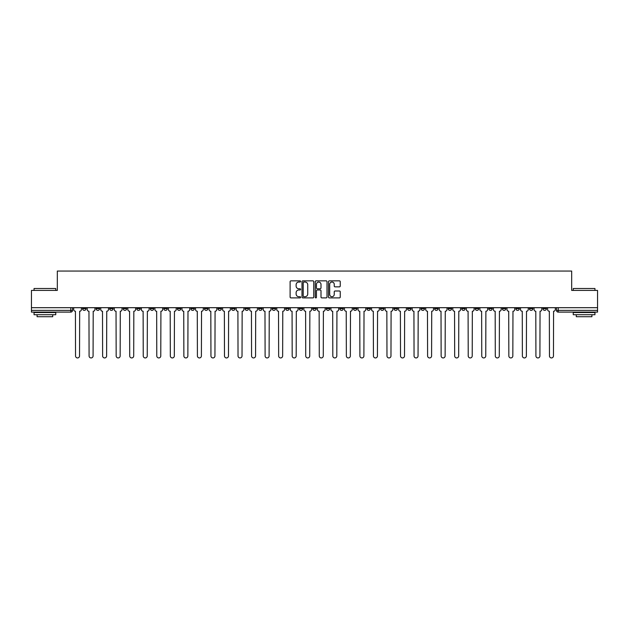 <?xml version="1.0" encoding="UTF-8"?>
<svg xmlns="http://www.w3.org/2000/svg" width="629" height="629" viewBox="0 0 629 629"><rect width="100%" height="100%" fill="white"/><g stroke="black" fill="none" stroke-linecap="round" stroke-linejoin="round"><path stroke-width="0.94" d="M300.615 281.446A0.598 0.598 0 0 0 300.017 280.849L290.968 280.849A0.849 0.849 0 0 0 290.111 281.706L290.111 297.037A0.849 0.849 0 0 0 290.968 297.894L300.017 297.894A0.598 0.598 0 0 0 300.615 297.297A0.598 0.598 0 0 0 300.017 296.699L298.846 296.699A2.728 2.728 0 0 1 296.117 293.971L296.117 292.697A2.728 2.728 0 0 1 298.846 289.969L300.017 289.969A0.598 0.598 0 0 0 300.615 289.371A0.598 0.598 0 0 0 300.017 288.774L298.846 288.774A2.728 2.728 0 0 1 296.117 286.046L296.117 284.772A2.728 2.728 0 0 1 298.846 282.044L300.017 282.044A0.598 0.598 0 0 0 300.615 281.446M529.414 307.683L529.414 308.642L532.889 308.642A1.738 1.738 0 0 1 531.151 310.38A1.738 1.738 0 0 1 529.414 308.642L529.414 307.683M448.17 307.683L448.17 308.642L451.646 308.642A1.738 1.738 0 0 1 449.908 310.38A1.738 1.738 0 0 1 448.17 308.642L448.17 307.683M434.631 307.683L434.631 308.642L438.099 308.642A1.738 1.738 0 0 1 436.369 310.38A1.738 1.738 0 0 1 434.631 308.642L434.631 307.683M353.388 307.683L353.388 308.642L356.855 308.642A1.738 1.738 0 0 1 355.126 310.38A1.738 1.738 0 0 1 353.388 308.642L353.388 307.683M339.849 307.683L339.849 308.642L343.316 308.642A1.738 1.738 0 0 1 341.578 310.38A1.738 1.738 0 0 1 339.849 308.642L339.849 307.683M326.302 307.683L326.302 308.642L329.777 308.642A1.738 1.738 0 0 1 328.039 310.38A1.738 1.738 0 0 1 326.302 308.642L326.302 307.683M299.223 307.683L299.223 308.642L302.698 308.642A1.738 1.738 0 0 1 300.961 310.38A1.738 1.738 0 0 1 299.223 308.642L299.223 307.683M272.145 308.642L272.145 307.683L272.145 308.642A1.738 1.738 0 0 0 273.874 310.38A1.738 1.738 0 0 1 272.145 308.642L275.612 308.642A1.738 1.738 0 0 1 273.874 310.38A1.738 1.738 0 0 0 275.612 308.642L275.612 307.683L275.612 308.642M258.605 308.642L258.605 307.683L258.605 308.642A1.738 1.738 0 0 0 260.335 310.38A1.738 1.738 0 0 1 258.605 308.642L262.073 308.642A1.738 1.738 0 0 1 260.335 310.38M245.058 308.642L245.058 307.683L245.058 308.642A1.738 1.738 0 0 0 246.796 310.38A1.738 1.738 0 0 1 245.058 308.642L248.534 308.642A1.738 1.738 0 0 1 246.796 310.38A1.738 1.738 0 0 0 248.534 308.642L248.534 307.683L248.534 308.642M231.519 307.683L231.519 308.642L234.994 308.642A1.738 1.738 0 0 1 233.257 310.38A1.738 1.738 0 0 1 231.519 308.642L231.519 307.683M217.98 307.683L217.98 308.642L221.455 308.642A1.738 1.738 0 0 1 219.718 310.38A1.738 1.738 0 0 1 217.98 308.642L217.98 307.683M204.441 307.683L204.441 308.642L207.908 308.642A1.738 1.738 0 0 1 206.178 310.38A1.738 1.738 0 0 1 204.441 308.642L204.441 307.683M190.901 308.642L190.901 307.683L190.901 308.642A1.738 1.738 0 0 0 192.631 310.38A1.738 1.738 0 0 1 190.901 308.642L194.369 308.642A1.738 1.738 0 0 1 192.631 310.38M163.815 308.642L163.815 307.683L163.815 308.642A1.738 1.738 0 0 0 165.553 310.38A1.738 1.738 0 0 1 163.815 308.642L167.29 308.642A1.738 1.738 0 0 1 165.553 310.38A1.738 1.738 0 0 0 167.29 308.642L167.29 307.683L167.29 308.642M150.276 308.642L150.276 307.683L150.276 308.642A1.738 1.738 0 0 0 152.014 310.38A1.738 1.738 0 0 1 150.276 308.642L153.751 308.642A1.738 1.738 0 0 1 152.014 310.38A1.738 1.738 0 0 0 153.751 308.642L153.751 307.683L153.751 308.642M136.737 308.642L136.737 307.683L136.737 308.642A1.738 1.738 0 0 0 138.474 310.38A1.738 1.738 0 0 1 136.737 308.642L140.212 308.642A1.738 1.738 0 0 1 138.474 310.38A1.738 1.738 0 0 0 140.212 308.642L140.212 307.683L140.212 308.642M123.198 308.642L123.198 307.683L123.198 308.642A1.738 1.738 0 0 0 124.935 310.38A1.738 1.738 0 0 1 123.198 308.642L126.665 308.642A1.738 1.738 0 0 1 124.935 310.38M109.658 308.642L109.658 307.683L109.658 308.642A1.738 1.738 0 0 0 111.388 310.38A1.738 1.738 0 0 1 109.658 308.642L113.126 308.642A1.738 1.738 0 0 1 111.388 310.38A1.738 1.738 0 0 0 113.126 308.642L113.126 307.683L113.126 308.642M96.111 308.642L96.111 307.683L96.111 308.642A1.738 1.738 0 0 0 97.849 310.38A1.738 1.738 0 0 1 96.111 308.642L99.586 308.642A1.738 1.738 0 0 1 97.849 310.38A1.738 1.738 0 0 0 99.586 308.642L99.586 307.683L99.586 308.642M339.401 286.855A0.849 0.849 0 0 0 340.25 286.006L340.25 281.706A0.849 0.849 0 0 0 339.401 280.849L329.344 280.849A0.849 0.849 0 0 0 328.495 281.706L328.495 297.037A0.849 0.849 0 0 0 329.344 297.894L339.401 297.894A0.849 0.849 0 0 0 340.25 297.037L340.25 291.84A0.849 0.849 0 0 0 339.401 290.991L335.1 290.991A0.849 0.849 0 0 0 334.243 291.84L334.243 294.419A2.28 2.28 0 0 1 331.963 296.699A2.28 2.28 0 0 1 329.69 294.419L329.69 284.324A2.28 2.28 0 0 1 331.963 282.044A2.28 2.28 0 0 1 334.243 284.324L334.243 286.006A0.849 0.849 0 0 0 335.1 286.855L339.401 286.855M31.45 307.683L31.45 290.417L57.318 290.417L57.318 271.06L571.682 271.06L571.682 290.417L597.55 290.417L597.55 307.683L31.45 307.683L31.45 310.38L72.508 310.38L72.508 307.683L72.508 310.38A1.738 1.738 0 0 1 70.77 312.11L31.45 312.11L31.45 310.38M313.753 281.706A0.849 0.849 0 0 0 312.904 280.849L302.848 280.849A0.849 0.849 0 0 0 301.999 281.706L301.999 297.037A0.849 0.849 0 0 0 302.848 297.894L312.904 297.894A0.849 0.849 0 0 0 313.753 297.037L313.753 281.706M316.096 280.849L326.152 280.849A0.849 0.849 0 0 1 327.001 281.706L327.001 297.037A0.849 0.849 0 0 1 326.152 297.894L321.851 297.894A0.849 0.849 0 0 1 320.994 297.037L320.994 290.818A0.849 0.849 0 0 0 320.145 289.969L317.291 289.969A0.849 0.849 0 0 0 316.442 290.818L316.442 297.297A0.598 0.598 0 0 1 315.844 297.894A0.598 0.598 0 0 1 315.247 297.297L315.247 281.706A0.849 0.849 0 0 1 316.096 280.849M556.492 307.683L556.492 310.38L597.55 310.38L597.55 312.11L558.23 312.11A1.738 1.738 0 0 1 556.492 310.38A1.738 1.738 0 0 0 558.23 312.11L558.23 307.683M597.55 307.683L597.55 310.38M546.428 307.683L546.428 308.642A1.738 1.738 0 0 1 544.69 310.38A1.738 1.738 0 0 1 542.953 308.642L546.428 308.642M542.953 307.683L542.953 308.642M532.889 307.683L532.889 308.642A1.738 1.738 0 0 1 531.151 310.38M519.342 307.683L519.342 308.642A1.738 1.738 0 0 1 517.612 310.38A1.738 1.738 0 0 1 515.874 308.642L519.342 308.642M515.874 307.683L515.874 308.642M505.802 307.683L505.802 308.642A1.738 1.738 0 0 1 504.065 310.38A1.738 1.738 0 0 1 502.335 308.642L505.802 308.642M502.335 307.683L502.335 308.642M492.263 307.683L492.263 308.642A1.738 1.738 0 0 1 490.526 310.38A1.738 1.738 0 0 1 488.788 308.642A1.738 1.738 0 0 0 490.526 310.38M488.788 307.683L488.788 308.642L492.263 308.642M478.724 307.683L478.724 308.642A1.738 1.738 0 0 1 476.986 310.38A1.738 1.738 0 0 1 475.249 308.642L478.724 308.642M475.249 307.683L475.249 308.642M465.185 307.683L465.185 308.642A1.738 1.738 0 0 1 463.447 310.38A1.738 1.738 0 0 1 461.71 308.642L465.185 308.642M461.71 307.683L461.71 308.642M451.646 307.683L451.646 308.642M438.099 307.683L438.099 308.642L438.099 307.683M424.559 307.683L424.559 308.642A1.738 1.738 0 0 1 422.822 310.38A1.738 1.738 0 0 1 421.092 308.642L424.559 308.642M421.092 307.683L421.092 308.642M411.02 307.683L411.02 308.642A1.738 1.738 0 0 1 409.282 310.38A1.738 1.738 0 0 1 407.545 308.642L411.02 308.642M407.545 307.683L407.545 308.642M397.481 307.683L397.481 308.642A1.738 1.738 0 0 1 395.743 310.38A1.738 1.738 0 0 1 394.006 308.642L397.481 308.642M394.006 307.683L394.006 308.642M383.942 307.683L383.942 308.642A1.738 1.738 0 0 1 382.204 310.38A1.738 1.738 0 0 1 380.466 308.642L383.942 308.642M380.466 307.683L380.466 308.642M370.395 307.683L370.395 308.642A1.738 1.738 0 0 1 368.665 310.38A1.738 1.738 0 0 1 366.927 308.642L370.395 308.642M366.927 307.683L366.927 308.642M356.855 307.683L356.855 308.642A1.738 1.738 0 0 1 355.126 310.38M343.316 307.683L343.316 308.642M329.777 308.642L329.777 307.683L329.777 308.642A1.738 1.738 0 0 1 328.039 310.38M316.238 307.683L316.238 308.642A1.738 1.738 0 0 1 314.5 310.38A1.738 1.738 0 0 1 312.762 308.642A1.738 1.738 0 0 0 314.5 310.38A1.738 1.738 0 0 0 316.238 308.642L312.762 308.642L312.762 307.683M302.698 308.642L302.698 307.683L302.698 308.642A1.738 1.738 0 0 1 300.961 310.38M289.151 307.683L289.151 308.642A1.738 1.738 0 0 1 287.422 310.38A1.738 1.738 0 0 1 285.684 308.642A1.738 1.738 0 0 0 287.422 310.38M285.684 307.683L285.684 308.642L289.151 308.642M262.073 307.683L262.073 308.642L262.073 307.683M234.994 308.642L234.994 307.683L234.994 308.642A1.738 1.738 0 0 1 233.257 310.38M221.455 308.642L221.455 307.683L221.455 308.642A1.738 1.738 0 0 1 219.718 310.38M207.908 308.642L207.908 307.683L207.908 308.642A1.738 1.738 0 0 1 206.178 310.38M194.369 307.683L194.369 308.642L194.369 307.683M180.83 308.642L180.83 307.683L180.83 308.642A1.738 1.738 0 0 1 179.092 310.38A1.738 1.738 0 0 1 177.354 308.642L180.83 308.642A1.738 1.738 0 0 1 179.092 310.38M177.354 307.683L177.354 308.642M126.665 307.683L126.665 308.642L126.665 307.683M86.047 307.683L86.047 308.642A1.738 1.738 0 0 1 84.31 310.38A1.738 1.738 0 0 1 82.572 308.642A1.738 1.738 0 0 0 84.31 310.38A1.738 1.738 0 0 0 86.047 308.642L86.047 307.683M82.572 307.683L82.572 308.642L86.047 308.642M70.77 307.683L70.77 312.11A1.738 1.738 0 0 0 72.508 310.38M303.783 282.044A0.598 0.598 0 0 0 303.194 282.641L303.194 296.102A0.598 0.598 0 0 0 303.783 296.699L305.018 296.699A2.728 2.728 0 0 0 307.746 293.971L307.746 284.772A2.728 2.728 0 0 0 305.018 282.044L303.783 282.044M320.994 284.363A2.28 2.28 0 0 0 318.714 282.091A2.28 2.28 0 0 0 316.442 284.363L316.442 287.925A0.849 0.849 0 0 0 317.291 288.774L320.145 288.774A0.849 0.849 0 0 0 320.994 287.925L320.994 284.363M73.679 307.683L73.679 309.507A1.738 1.738 0 0 0 75.417 311.245L75.543 355.943A1.997 1.997 0 0 0 77.54 357.94A1.997 1.997 0 0 0 79.537 355.943L79.663 311.245A1.738 1.738 0 0 0 81.4 309.507L81.4 307.683M87.219 307.683L87.219 309.507A1.738 1.738 0 0 0 88.956 311.245L89.082 355.943A1.997 1.997 0 0 0 91.079 357.94A1.997 1.997 0 0 0 93.076 355.943L93.21 311.245A1.738 1.738 0 0 0 94.94 309.507L94.94 307.683M100.758 307.683L100.758 309.507A1.738 1.738 0 0 0 102.496 311.245L102.621 355.943A1.997 1.997 0 0 0 104.618 357.94A1.997 1.997 0 0 0 106.615 355.943L106.749 311.245A1.738 1.738 0 0 0 108.487 309.507L108.487 307.683M34.052 288.507L55.753 288.507L34.052 288.507L34.052 290.417M55.753 314.72L34.052 314.72L34.052 312.55L55.753 312.55L55.753 314.72M52.718 314.72L52.718 316.717L37.095 316.717L37.095 314.72M573.247 288.507L594.948 288.507L573.247 288.507L573.247 290.417M594.948 314.72L573.247 314.72L573.247 312.55L594.948 312.55L594.948 314.72M591.905 314.72L591.905 316.717L576.282 316.717L576.282 314.72M114.297 307.683L114.297 309.507A1.738 1.738 0 0 0 116.035 311.245L116.168 355.943A1.997 1.997 0 0 0 118.166 357.94A1.997 1.997 0 0 0 120.155 355.943L120.288 311.245A1.738 1.738 0 0 0 122.026 309.507L122.026 307.683M127.836 307.683L127.836 309.507A1.738 1.738 0 0 0 129.574 311.245L129.708 355.943A1.997 1.997 0 0 0 131.705 357.94A1.997 1.997 0 0 0 133.702 355.943L133.828 311.245A1.738 1.738 0 0 0 135.565 309.507L135.565 307.683M141.383 307.683L141.383 309.507A1.738 1.738 0 0 0 143.113 311.245L143.247 355.943A1.997 1.997 0 0 0 145.244 357.94A1.997 1.997 0 0 0 147.241 355.943L147.367 311.245A1.738 1.738 0 0 0 149.104 309.507L149.104 307.683M154.923 307.683L154.923 309.507A1.738 1.738 0 0 0 156.66 311.245L156.786 355.943A1.997 1.997 0 0 0 158.783 357.94A1.997 1.997 0 0 0 160.78 355.943L160.914 311.245A1.738 1.738 0 0 0 162.644 309.507L162.644 307.683M168.462 307.683L168.462 309.507A1.738 1.738 0 0 0 170.2 311.245L170.325 355.943A1.997 1.997 0 0 0 172.322 357.94A1.997 1.997 0 0 0 174.319 355.943L174.453 311.245A1.738 1.738 0 0 0 176.183 309.507L176.183 307.683M182.001 307.683L182.001 309.507A1.738 1.738 0 0 0 183.739 311.245L183.865 355.943A1.997 1.997 0 0 0 185.862 357.94A1.997 1.997 0 0 0 187.859 355.943L187.992 311.245A1.738 1.738 0 0 0 189.73 309.507L189.73 307.683M195.54 307.683L195.54 309.507A1.738 1.738 0 0 0 197.278 311.245L197.412 355.943A1.997 1.997 0 0 0 199.409 357.94A1.997 1.997 0 0 0 201.398 355.943L201.532 311.245A1.738 1.738 0 0 0 203.269 309.507L203.269 307.683M209.08 307.683L209.08 309.507A1.738 1.738 0 0 0 210.817 311.245L210.951 355.943A1.997 1.997 0 0 0 212.948 357.94A1.997 1.997 0 0 0 214.945 355.943L215.071 311.245A1.738 1.738 0 0 0 216.808 309.507L216.808 307.683M222.627 307.683L222.627 309.507A1.738 1.738 0 0 0 224.356 311.245L224.49 355.943A1.997 1.997 0 0 0 226.487 357.94A1.997 1.997 0 0 0 228.484 355.943L228.61 311.245A1.738 1.738 0 0 0 230.348 309.507L230.348 307.683M236.166 307.683L236.166 309.507A1.738 1.738 0 0 0 237.904 311.245L238.029 355.943A1.997 1.997 0 0 0 240.026 357.94A1.997 1.997 0 0 0 242.023 355.943L242.157 311.245A1.738 1.738 0 0 0 243.887 309.507L243.887 307.683M249.705 307.683L249.705 309.507A1.738 1.738 0 0 0 251.443 311.245L251.569 355.943A1.997 1.997 0 0 0 253.566 357.94A1.997 1.997 0 0 0 255.563 355.943L255.696 311.245A1.738 1.738 0 0 0 257.426 309.507L257.426 307.683M263.244 307.683L263.244 309.507A1.738 1.738 0 0 0 264.982 311.245L265.108 355.943A1.997 1.997 0 0 0 267.105 357.94A1.997 1.997 0 0 0 269.102 355.943L269.236 311.245A1.738 1.738 0 0 0 270.973 309.507L270.973 307.683M276.784 307.683L276.784 309.507A1.738 1.738 0 0 0 278.521 311.245L278.655 355.943A1.997 1.997 0 0 0 280.652 357.94A1.997 1.997 0 0 0 282.641 355.943L282.775 311.245A1.738 1.738 0 0 0 284.512 309.507L284.512 307.683M290.323 307.683L290.323 309.507A1.738 1.738 0 0 0 292.06 311.245L292.194 355.943A1.997 1.997 0 0 0 294.191 357.94A1.997 1.997 0 0 0 296.188 355.943L296.314 311.245A1.738 1.738 0 0 0 298.052 309.507L298.052 307.683M303.87 307.683L303.87 309.507A1.738 1.738 0 0 0 305.6 311.245L305.733 355.943A1.997 1.997 0 0 0 307.73 357.94A1.997 1.997 0 0 0 309.727 355.943L309.853 311.245A1.738 1.738 0 0 0 311.591 309.507L311.591 307.683M317.409 307.683L317.409 309.507A1.738 1.738 0 0 0 319.147 311.245L319.273 355.943A1.997 1.997 0 0 0 321.27 357.94A1.997 1.997 0 0 0 323.267 355.943L323.4 311.245A1.738 1.738 0 0 0 325.13 309.507L325.13 307.683M330.948 307.683L330.948 309.507A1.738 1.738 0 0 0 332.686 311.245L332.812 355.943A1.997 1.997 0 0 0 334.809 357.94A1.997 1.997 0 0 0 336.806 355.943L336.94 311.245A1.738 1.738 0 0 0 338.677 309.507L338.677 307.683M344.488 307.683L344.488 309.507A1.738 1.738 0 0 0 346.225 311.245L346.359 355.943A1.997 1.997 0 0 0 348.348 357.94A1.997 1.997 0 0 0 350.345 355.943L350.479 311.245A1.738 1.738 0 0 0 352.216 309.507L352.216 307.683M358.027 307.683L358.027 309.507A1.738 1.738 0 0 0 359.764 311.245L359.898 355.943A1.997 1.997 0 0 0 361.895 357.94A1.997 1.997 0 0 0 363.892 355.943L364.018 311.245A1.738 1.738 0 0 0 365.756 309.507L365.756 307.683M371.574 307.683L371.574 309.507A1.738 1.738 0 0 0 373.304 311.245L373.437 355.943A1.997 1.997 0 0 0 375.434 357.94A1.997 1.997 0 0 0 377.431 355.943L377.557 311.245A1.738 1.738 0 0 0 379.295 309.507L379.295 307.683M385.113 307.683L385.113 309.507A1.738 1.738 0 0 0 386.843 311.245L386.977 355.943A1.997 1.997 0 0 0 388.974 357.94A1.997 1.997 0 0 0 390.971 355.943L391.096 311.245A1.738 1.738 0 0 0 392.834 309.507L392.834 307.683M398.652 307.683L398.652 309.507A1.738 1.738 0 0 0 400.39 311.245L400.516 355.943A1.997 1.997 0 0 0 402.513 357.94A1.997 1.997 0 0 0 404.51 355.943L404.644 311.245A1.738 1.738 0 0 0 406.373 309.507L406.373 307.683M412.192 307.683L412.192 309.507A1.738 1.738 0 0 0 413.929 311.245L414.055 355.943A1.997 1.997 0 0 0 416.052 357.94A1.997 1.997 0 0 0 418.049 355.943L418.183 311.245A1.738 1.738 0 0 0 419.92 309.507L419.92 307.683M425.731 307.683L425.731 309.507A1.738 1.738 0 0 0 427.468 311.245L427.602 355.943A1.997 1.997 0 0 0 429.591 357.94A1.997 1.997 0 0 0 431.588 355.943L431.722 311.245A1.738 1.738 0 0 0 433.46 309.507L433.46 307.683M439.27 307.683L439.27 309.507A1.738 1.738 0 0 0 441.008 311.245L441.141 355.943A1.997 1.997 0 0 0 443.138 357.94A1.997 1.997 0 0 0 445.135 355.943L445.261 311.245A1.738 1.738 0 0 0 446.999 309.507L446.999 307.683M452.817 307.683L452.817 309.507A1.738 1.738 0 0 0 454.547 311.245L454.681 355.943A1.997 1.997 0 0 0 456.678 357.94A1.997 1.997 0 0 0 458.675 355.943L458.8 311.245A1.738 1.738 0 0 0 460.538 309.507L460.538 307.683M466.356 307.683L466.356 309.507A1.738 1.738 0 0 0 468.086 311.245L468.22 355.943A1.997 1.997 0 0 0 470.217 357.94A1.997 1.997 0 0 0 472.214 355.943L472.34 311.245A1.738 1.738 0 0 0 474.077 309.507L474.077 307.683M479.896 307.683L479.896 309.507A1.738 1.738 0 0 0 481.633 311.245L481.759 355.943A1.997 1.997 0 0 0 483.756 357.94A1.997 1.997 0 0 0 485.753 355.943L485.887 311.245A1.738 1.738 0 0 0 487.617 309.507L487.617 307.683M493.435 307.683L493.435 309.507A1.738 1.738 0 0 0 495.172 311.245L495.298 355.943A1.997 1.997 0 0 0 497.295 357.94A1.997 1.997 0 0 0 499.292 355.943L499.426 311.245A1.738 1.738 0 0 0 501.164 309.507L501.164 307.683M506.974 307.683L506.974 309.507A1.738 1.738 0 0 0 508.712 311.245L508.845 355.943A1.997 1.997 0 0 0 510.834 357.94A1.997 1.997 0 0 0 512.832 355.943L512.965 311.245A1.738 1.738 0 0 0 514.703 309.507L514.703 307.683M520.513 307.683L520.513 309.507A1.738 1.738 0 0 0 522.251 311.245L522.385 355.943A1.997 1.997 0 0 0 524.382 357.94A1.997 1.997 0 0 0 526.379 355.943L526.504 311.245A1.738 1.738 0 0 0 528.242 309.507L528.242 307.683M534.06 307.683L534.06 309.507A1.738 1.738 0 0 0 535.79 311.245L535.924 355.943A1.997 1.997 0 0 0 537.921 357.94A1.997 1.997 0 0 0 539.918 355.943L540.044 311.245A1.738 1.738 0 0 0 541.781 309.507L541.781 307.683M547.6 307.683L547.6 309.507A1.738 1.738 0 0 0 549.337 311.245L549.463 355.943A1.997 1.997 0 0 0 551.46 357.94A1.997 1.997 0 0 0 553.457 355.943L553.583 311.245A1.738 1.738 0 0 0 555.321 309.507L555.321 307.683M55.753 290.417L55.753 288.507M50.807 312.55L50.807 312.11M38.998 312.55L38.998 312.11M594.948 290.417L594.948 288.507M590.002 312.55L590.002 312.11M578.193 312.55L578.193 312.11"/></g></svg>
